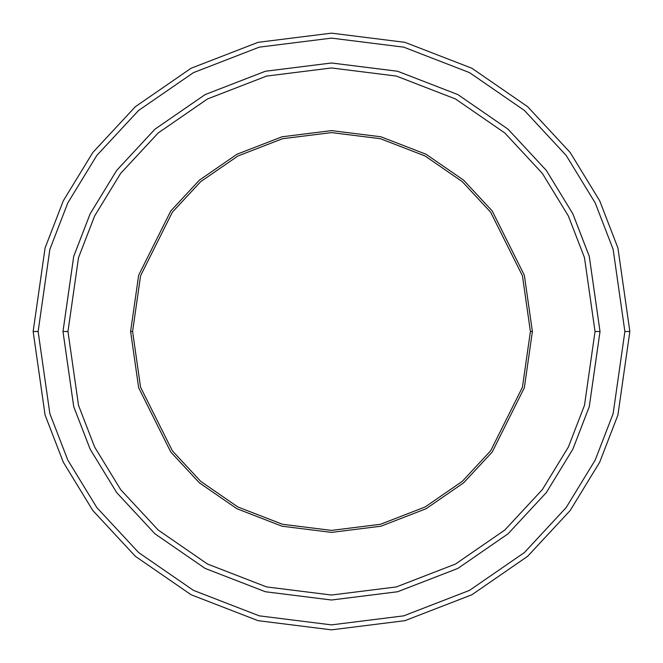 <?xml version="1.0" encoding="UTF-8"?>
<svg xmlns="http://www.w3.org/2000/svg" width="663" height="663" viewBox="0 0 663 663"><rect width="100%" height="100%" fill="white"/><g stroke="black" fill="none" stroke-linecap="round" stroke-linejoin="round"><path stroke-width="0.99" d="M132.6 331.5L140.556 275.808L172.38 212.16L200.715 181.645L237.901 156.004L282.537 138.716L331.5 132.6L380.463 138.716L425.099 156.004L462.285 181.645L490.62 212.16L522.444 275.808L530.4 331.5L532.389 331.5L524.35 275.253L492.211 210.967L463.594 180.145L426.036 154.247L380.952 136.793L331.5 130.611L282.048 136.793L236.964 154.247L199.406 180.145L170.789 210.967L138.65 275.253L130.611 331.5L132.6 331.5L140.556 387.192L172.38 450.84L200.715 481.355L237.901 506.996L282.537 524.284L331.5 530.4L380.463 524.284L425.099 506.996L462.285 481.355L490.62 450.84L522.444 387.192L530.4 331.5L522.444 275.808L490.62 212.16L462.285 181.645L425.099 156.004L380.463 138.716L331.5 132.6L282.537 138.716L237.901 156.004L200.715 181.645L172.38 212.16L140.556 275.808L132.6 331.5L130.611 331.5L138.65 275.253L170.789 210.967L199.406 180.145L236.964 154.247L282.048 136.793L331.5 130.611L380.952 136.793L426.036 154.247L463.594 180.145L492.211 210.967L524.35 275.253L532.389 331.5L524.35 387.747L492.211 452.033L463.594 482.855L426.036 508.753L380.952 526.207L331.5 532.389L282.048 526.207L236.964 508.753L199.406 482.855L170.789 452.033L138.65 387.747L130.611 331.5L138.65 387.747L170.789 452.033L199.406 482.855L236.964 508.753L282.048 526.207L331.5 532.389L380.952 526.207L426.036 508.753L463.594 482.855L492.211 452.033L524.35 387.747L532.389 331.5L530.4 331.5L522.444 387.192L490.62 450.84L462.285 481.355L425.099 506.996L380.463 524.284L331.5 530.4L282.537 524.284L237.901 506.996L200.715 481.355L172.38 450.84L140.556 387.192L132.6 331.5M624.877 331.5L613.142 413.646L595.208 460.056L566.202 507.526L524.408 552.536L469.561 590.36L403.717 615.852L331.5 624.877L259.283 615.852L193.439 590.36L138.592 552.536L96.798 507.526L67.792 460.056L49.858 413.646L38.123 331.5L33.15 331.5L45.084 415.038L63.317 462.235L92.82 510.51L135.327 556.282L191.101 594.752L258.056 620.667L331.5 629.85L404.944 620.667L471.899 594.752L527.673 556.282L570.18 510.51L599.683 462.235L617.916 415.038L629.85 331.5L624.877 331.5L613.142 249.354L595.208 202.944L566.202 155.474L524.408 110.464L469.561 72.64L403.717 47.148L331.5 38.123L259.283 47.148L193.439 72.64L138.592 110.464L96.798 155.474L67.792 202.944L49.858 249.354L38.123 331.5L49.858 413.646L67.792 460.056L96.798 507.526L138.592 552.536L193.439 590.36L259.283 615.852L331.5 624.877L403.717 615.852L469.561 590.36L524.408 552.536L566.202 507.526L595.208 460.056L613.142 413.646L624.877 331.5L629.85 331.5L617.916 415.038L599.683 462.235L570.18 510.51L527.673 556.282L471.899 594.752L404.944 620.667L331.5 629.85L258.056 620.667L191.101 594.752L135.327 556.282L92.82 510.51L63.317 462.235L45.084 415.038L33.15 331.5L45.084 247.962L63.317 200.765L92.82 152.49L135.327 106.718L191.101 68.248L258.056 42.333L331.5 33.15L404.944 42.333L471.899 68.248L527.673 106.718L570.18 152.49L599.683 200.765L617.916 247.962L629.85 331.5L617.916 247.962L599.683 200.765L570.18 152.49L527.673 106.718L471.899 68.248L404.944 42.333L331.5 33.15L258.056 42.333L191.101 68.248L135.327 106.718L92.82 152.49L63.317 200.765L45.084 247.962L33.15 331.5L38.123 331.5L49.858 249.354L67.792 202.944L96.798 155.474L138.592 110.464L193.439 72.64L259.283 47.148L331.5 38.123L403.717 47.148L469.561 72.64L524.408 110.464L566.202 155.474L595.208 202.944L613.142 249.354L624.877 331.5M595.034 331.5L584.493 405.292L568.39 446.986L542.334 489.625L504.783 530.052L455.514 564.031L396.375 586.929L331.5 595.034L266.625 586.929L207.486 564.031L158.217 530.052L120.666 489.625L94.61 446.986L78.507 405.292L67.966 331.5L62.993 331.5L73.734 406.684L90.143 449.158L116.688 492.609L154.943 533.806L205.14 568.423L265.407 591.744L331.5 600.007L397.593 591.744L457.86 568.423L508.057 533.806L546.312 492.609L572.857 449.158L589.266 406.684L600.007 331.5L595.034 331.5L584.493 257.708L568.39 216.014L542.334 173.374L504.783 132.948L455.514 98.969L396.375 76.071L331.5 67.966L266.625 76.071L207.486 98.969L158.217 132.948L120.666 173.374L94.61 216.014L78.507 257.708L67.966 331.5L78.507 405.292L94.61 446.986L120.666 489.625L158.217 530.052L207.486 564.031L266.625 586.929L331.5 595.034L396.375 586.929L455.514 564.031L504.783 530.052L542.334 489.625L568.39 446.986L584.493 405.292L595.034 331.5L600.007 331.5L589.266 406.684L572.857 449.158L546.312 492.609L508.057 533.806L457.86 568.423L397.593 591.744L331.5 600.007L265.407 591.744L205.14 568.423L154.943 533.806L116.688 492.609L90.143 449.158L73.734 406.684L62.993 331.5L73.726 256.316L90.135 213.834L116.688 170.391L154.943 129.194L205.14 94.577L265.407 71.248L331.5 62.985L397.593 71.248L457.86 94.577L508.057 129.194L546.312 170.391L572.865 213.834L589.274 256.316L600.015 331.5L589.274 406.684L572.865 449.166L546.312 492.609L508.057 533.806L457.86 568.423L397.593 591.752L331.5 600.015L265.407 591.752L205.14 568.423L154.943 533.806L116.688 492.609L90.135 449.166L73.726 406.684L62.985 331.5L73.726 406.684L90.135 449.166L116.688 492.609L154.943 533.806L205.14 568.423L265.407 591.752L331.5 600.015L397.593 591.752L457.86 568.423L508.057 533.806L546.312 492.609L572.865 449.166L589.274 406.684L600.015 331.5L589.274 256.316L572.865 213.834L546.312 170.391L508.057 129.194L457.86 94.577L397.593 71.248L331.5 62.985L265.407 71.248L205.14 94.577L154.943 129.194L116.688 170.391L90.135 213.834L73.726 256.316L62.985 331.5L73.734 256.316L90.143 213.842L116.688 170.391L154.943 129.194L205.14 94.577L265.407 71.256L331.5 62.993L397.593 71.256L457.86 94.577L508.057 129.194L546.312 170.391L572.857 213.842L589.266 256.316L600.007 331.5L589.266 256.316L572.857 213.842L546.312 170.391L508.057 129.194L457.86 94.577L397.593 71.256L331.5 62.993L265.407 71.256L205.14 94.577L154.943 129.194L116.688 170.391L90.143 213.842L73.734 256.316L62.993 331.5L67.966 331.5L78.507 257.708L94.61 216.014L120.666 173.374L158.217 132.948L207.486 98.969L266.625 76.071L331.5 67.966L396.375 76.071L455.514 98.969L504.783 132.948L542.334 173.374L568.39 216.014L584.493 257.708L595.034 331.5"/></g></svg>
